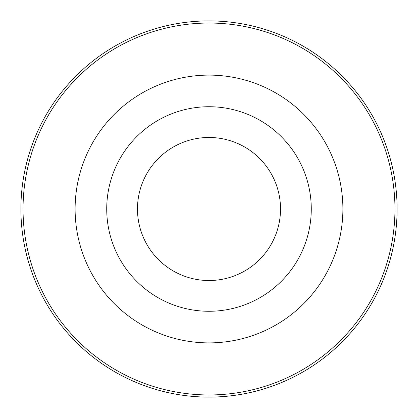<?xml version="1.0" encoding="UTF-8"?>
<svg xmlns="http://www.w3.org/2000/svg" width="418" height="418" viewBox="0 0 418 418"><rect width="100%" height="100%" fill="white"/><g stroke="black" fill="none" stroke-linecap="round" stroke-linejoin="round"><path stroke-width="0.63" d="M209 311.274A102.274 102.274 0 0 0 311.274 209A102.274 102.274 0 0 0 209 106.726A102.274 102.274 0 0 0 106.726 209A102.274 102.274 0 0 0 209 311.274M209 280.52A71.52 71.52 0 0 0 280.52 209A71.52 71.52 0 0 0 209 137.48A71.52 71.52 0 0 0 137.48 209A71.52 71.52 0 0 0 209 280.52M209 20.9A188.1 188.1 0 0 1 397.1 209A188.1 188.1 0 0 1 209 397.1A188.1 188.1 0 0 1 20.9 209A188.1 188.1 0 0 1 209 20.9M209 394.958A185.958 185.958 0 0 0 394.958 209A185.958 185.958 0 0 0 209 23.042A185.958 185.958 0 0 0 23.042 209A185.958 185.958 0 0 0 209 394.958M209 75.109A133.891 133.891 0 0 1 342.891 209A133.891 133.891 0 0 1 209 342.891A133.891 133.891 0 0 1 75.109 209A133.891 133.891 0 0 1 209 75.109"/></g></svg>
